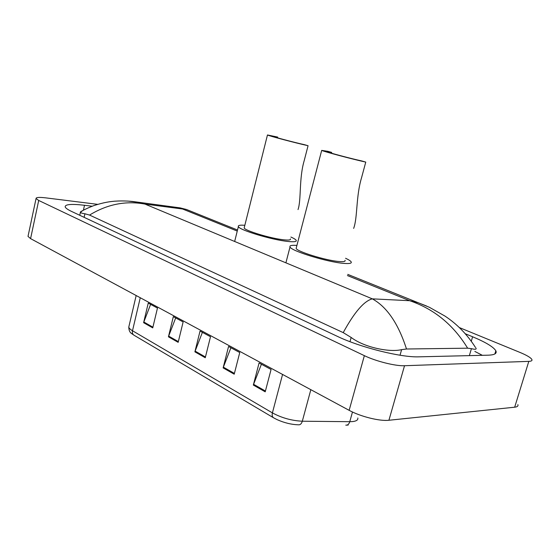 <?xml version="1.0" encoding="UTF-8"?>
<svg xmlns="http://www.w3.org/2000/svg" width="560" height="560" viewBox="0 0 560 560"><rect width="100%" height="100%" fill="white"/><g stroke="black" fill="none" stroke-linecap="round" stroke-linejoin="round"><path stroke-width="0.84" d="M459.305 327.551L519.953 352.415C526.687 355.215 530.649 357.553 531.832 359.429C532.42 360.612 531.412 361.256 528.808 361.368L404.523 365.722C395.535 366.191 375.879 361.27 364.364 355.656L38.71 200.459L36.057 198.527C36.015 197.316 39.256 197.099 45.78 197.869L97.685 204.351M517.874 404.621C518.378 406.042 517.307 406.903 514.675 407.204L388.92 420.259C379.827 421.393 360.374 416.542 349.146 410.333L30.583 238.623L28.014 236.383L28.14 235.809M92.176 206.22L84.504 205.282C71.491 203.763 65.051 204.288 65.17 206.864C65.569 208.082 67.704 209.601 71.575 211.435L337.428 336.385C360.15 347.354 401.121 357.623 418.943 356.832L488.208 355.18C494.606 354.956 497.147 353.486 495.831 350.777C493.437 346.906 485.695 342.237 472.605 336.777L465.304 333.76M482.363 355.32L474.838 351.421M79.8 215.082L79.205 215.026M343.224 332.619C354.326 312.277 364.028 301.021 372.316 298.851C386.911 306.866 398.307 323.582 406.497 348.999L401.618 349.636C389.718 352.569 364.385 347.536 351.155 337.456L343.224 332.619L89.558 215.068L84.924 213.773C82.229 213.423 80.731 212.912 80.43 212.233L82.649 210.637M475.881 347.935L475.881 347.928C476.77 349.398 475.279 349.643 471.422 348.656L467.635 348.187C453.439 324.87 434.133 309.043 409.703 300.713L418.215 302.743L426.538 306.005M406.497 348.999L467.635 348.187M127.806 201.068L139.286 202.496L144.935 204.071C125.734 200.564 107.275 204.232 89.558 215.068M190.722 211.183L186.529 209.496L175.371 207.249M80.388 211.946C83.363 210.042 87.815 207.942 93.737 205.646C104.335 202.216 110.054 201.614 114.821 201.18C124.194 200.529 132.538 201.39 134.456 201.719L180.131 207.879L186.522 209.496L237.517 230.013M346.892 425.124L345.786 425.145C347.627 425.355 348.957 424.207 349.776 421.694L352.583 421.582C356.419 421.141 358.169 419.937 357.833 417.977M298.396 424.802C291.375 424.571 284.256 422.842 277.025 419.601L273.777 417.914C272.293 417.095 271.831 415.422 272.405 412.888C281.764 417.935 291.739 420.707 302.316 421.218C301.49 423.822 300.188 425.019 298.396 424.802M143.612 322.693L148.246 303.093L157.465 308.077L152.74 327.887L143.612 322.693L143.822 322.014L152.915 327.173M223.132 367.899L228.55 346.486L239.75 352.541L234.213 374.199L223.132 367.899L223.37 367.157L234.416 373.422M253.337 385.07L259.07 362.978L271.075 369.467L265.216 391.825L253.337 385.07L253.589 384.3L265.426 391.02M168.441 336.812L173.32 316.645L183.134 321.944L178.164 342.335L168.441 336.812L168.658 336.112L178.339 341.607M194.894 351.848L200.032 331.079L210.504 336.735L205.261 357.742L194.894 351.848L195.125 351.127L205.45 356.986M202.398 332.353L195.125 351.127M175.686 317.919L168.658 336.112M261.408 364.245L253.589 384.3M230.909 347.76L223.37 367.157M150.612 304.374L143.822 322.014M353.64 228.403C357.679 217.805 355.845 196.567 361.55 177.758L365.764 162.092L361.76 160.951C351.603 158.767 327.999 152.488 326.76 151.648L331.66 152.411L327.922 151.347L321.692 150.381L296.135 248.402C297.038 251.608 326.039 260.533 339.017 261.52C343.665 261.912 345.667 261.506 345.023 260.309M331.457 153.188L331.66 152.411M345.576 258.265C348.677 259.707 350.532 260.904 351.148 261.849C351.96 263.34 349.496 263.851 343.742 263.375C327.558 262.178 291.067 250.95 290.024 246.967C289.352 245.539 291.648 245.028 296.905 245.434M296.373 247.492L296.135 248.402M365.764 162.092C353.017 159.355 323.19 151.41 321.692 150.381M304.5 144.697C294.434 142.485 273.224 136.864 272.258 136.164L277.69 137.088L267.463 134.967L277.69 137.088L277.508 137.83L277.69 137.088L272.258 136.164C273.224 136.864 294.434 142.485 304.5 144.697L308.063 145.712C295.428 142.933 268.625 135.828 267.463 134.967L244.174 227.92C244.839 230.671 270.963 238.56 283.773 239.806C288.743 240.324 290.962 240.023 290.423 238.91C290.962 240.023 288.743 240.324 283.773 239.806C270.963 238.56 244.839 230.671 244.174 227.92L267.463 134.967C268.625 135.828 295.428 142.933 308.063 145.712L304.5 144.697M298.025 209.58C301.434 199.689 298.844 178.738 304.234 160.524L308.063 145.712L304.234 160.524C298.844 178.738 301.434 199.689 298.025 209.58M290.906 237.041C293.895 238.371 295.659 239.463 296.198 240.324C296.884 241.71 294.14 242.095 287.973 241.458C271.992 239.925 239.134 230.006 238.371 226.583C237.832 225.351 239.988 224.924 244.832 225.302C239.988 224.924 237.832 225.351 238.371 226.583L234.661 241.472L238.371 226.583C239.134 230.006 271.992 239.925 287.973 241.458C294.14 242.095 296.884 241.71 296.198 240.324C295.659 239.463 293.895 238.371 290.906 237.041M237.251 231.077L182.567 208.999L144.935 204.071L372.316 298.851L409.703 300.713L347.431 275.569M38.71 200.459L30.583 238.623M364.364 355.656L349.146 410.333M404.523 365.722L388.92 420.259M528.808 361.368L514.675 407.204M471.289 341.201L472.605 336.777M83.405 210.224L84.504 205.282M400.029 355.222L401.618 349.636M349.993 341.684L351.155 337.456M84.133 217.343L84.924 213.773M469.35 355.628L471.422 348.656M310.835 389.683L302.316 421.218L349.776 421.694L352.478 412.006M273.322 417.648L134.141 335.3C132.636 334.46 132.09 332.948 132.503 330.757L272.405 412.888L282.562 374.444M129.031 326.025L128.786 327.061C128.975 328.167 130.207 329.399 132.503 330.757L140.259 297.738M36.057 198.527L28.014 236.383M494.872 353.948L495.831 350.777M79.751 215.285L80.43 212.233M418.215 302.743L347.753 274.379M418.243 302.743L429.457 307.328L445.004 316.106C457.058 324.065 467.173 334.46 475.356 347.277M346.801 425.131L348.201 425.061M133.686 335.034C131.978 333.466 128.94 333.221 128.786 327.061L136.171 295.533M290.024 246.967L285.901 262.829"/></g></svg>
